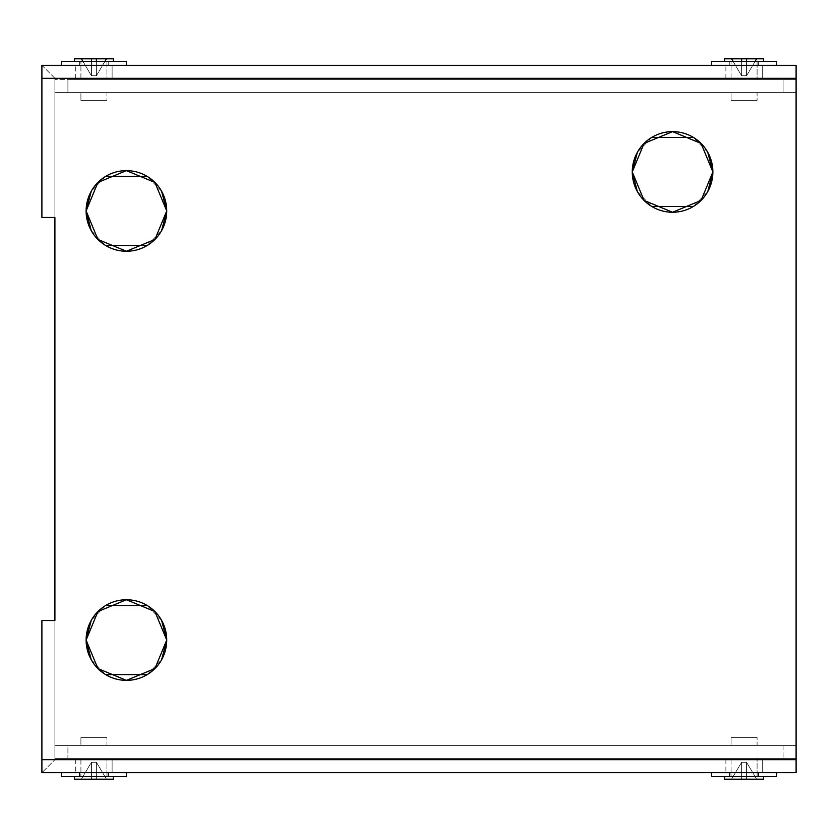 <?xml version="1.0" encoding="UTF-8"?>
<svg xmlns="http://www.w3.org/2000/svg" width="838" height="838" viewBox="0 0 838 838"><rect width="100%" height="100%" fill="white"/><g stroke="black" fill="none" stroke-linecap="round" stroke-linejoin="round"><path stroke-width="0.63" stroke-dasharray="4.19 3.14" d="M54.899 78.311L41.9 65.301L41.9 217.451L54.899 217.451L54.899 78.311L54.899 217.451L54.899 78.311L796.1 78.311L54.899 78.311L54.899 759.689L54.899 620.549L54.899 759.689L796.1 759.689L54.899 759.689L796.1 759.689L796.1 78.311L54.899 78.311L796.1 78.311L796.1 69.114L796.1 768.886L796.1 759.689L54.899 759.689L54.899 620.549L41.9 620.549L41.9 772.699L41.9 620.549L54.899 620.549L54.899 217.451L41.9 217.451L41.9 65.301L796.1 65.301L796.1 78.311L796.1 65.301L41.9 65.301L54.899 78.311M762.287 759.689L725.886 759.689L762.287 759.689L725.886 759.689L762.287 759.689L762.287 772.699L725.886 772.699L762.287 772.699L762.287 759.689M112.114 759.689L75.713 759.689L112.114 759.689L75.713 759.689L112.114 759.689L112.114 772.699L75.713 772.699L112.114 772.699L112.114 759.689M796.1 772.699L41.9 772.699L54.899 759.689L41.9 772.699L796.1 772.699L796.1 759.689L796.1 772.699M126.423 772.699L61.404 772.699L126.423 772.699M776.596 772.699L711.577 772.699L776.596 772.699M762.287 78.311L725.886 78.311L762.287 78.311L725.886 78.311L762.287 78.311L762.287 65.301L725.886 65.301L762.287 65.301L762.287 78.311M112.114 78.311L75.713 78.311L112.114 78.311L75.713 78.311L112.114 78.311L112.114 65.301L75.713 65.301L112.114 65.301L112.114 78.311M776.596 65.301L711.577 65.301L776.596 65.301M126.423 65.301L61.404 65.301L126.423 65.301M712.876 171.937A40.308 40.308 0 0 1 672.568 212.244A40.308 40.308 0 0 1 632.261 171.937A40.308 40.308 0 0 1 672.568 131.629A40.308 40.308 0 0 1 712.876 171.937A40.308 40.308 0 0 0 672.568 131.629A40.308 40.308 0 0 0 632.261 171.937A40.308 40.308 0 0 0 672.568 212.244A40.308 40.308 0 0 0 712.876 171.937A40.308 40.308 0 0 0 672.568 131.629A40.308 40.308 0 0 0 632.261 171.937A40.308 40.308 0 0 0 672.568 212.244A40.308 40.308 0 0 0 712.876 171.937M166.731 210.946A40.308 40.308 0 0 1 126.423 251.253A40.308 40.308 0 0 1 86.115 210.946A40.308 40.308 0 0 1 126.423 170.638A40.308 40.308 0 0 1 166.731 210.946A40.308 40.308 0 0 0 126.423 170.638A40.308 40.308 0 0 0 86.115 210.946A40.308 40.308 0 0 0 126.423 251.253A40.308 40.308 0 0 0 166.731 210.946A40.308 40.308 0 0 0 126.423 170.638A40.308 40.308 0 0 0 86.115 210.946A40.308 40.308 0 0 0 126.423 251.253A40.308 40.308 0 0 0 166.731 210.946M166.731 640.054A40.308 40.308 0 0 1 126.423 680.372A40.308 40.308 0 0 1 86.115 640.054A40.308 40.308 0 0 1 126.423 599.746A40.308 40.308 0 0 1 166.731 640.054A40.308 40.308 0 0 0 126.423 599.746A40.308 40.308 0 0 0 86.115 640.054A40.308 40.308 0 0 0 126.423 680.372A40.308 40.308 0 0 0 166.731 640.054A40.308 40.308 0 0 0 126.423 599.746A40.308 40.308 0 0 0 86.115 640.054A40.308 40.308 0 0 0 126.423 680.372A40.308 40.308 0 0 0 166.731 640.054M75.713 78.311L75.713 65.301L75.713 78.311M725.886 78.311L725.886 65.301L725.886 78.311M75.713 759.689L75.713 772.699L75.713 759.689M725.886 759.689L725.886 772.699L725.886 759.689M91.237 230.607L105.672 245.503M147.174 245.503L161.608 230.607M161.608 191.284L147.174 176.389M105.672 176.389L91.237 191.284M91.237 659.726L105.672 674.611M147.174 674.611L161.608 659.726M161.608 620.392L147.174 605.497M105.672 605.497L91.237 620.392M637.383 191.598L651.807 206.494M693.319 206.494L707.754 191.598M707.754 152.265L693.319 137.38M651.807 137.38L637.383 152.265M54.899 83.423L54.899 217.451L54.899 92.609L796.1 92.609L796.1 79.61L54.899 79.61L67.909 79.61L67.909 92.609L783.101 92.609L783.101 79.61L796.1 79.61L796.1 92.609L54.899 92.609L54.899 83.423M796.1 754.577L796.1 745.391L796.1 758.39L796.1 754.577L796.1 758.39L783.101 758.39L783.101 745.391L796.1 745.391L67.909 745.391L67.909 758.39L54.899 758.39L796.1 758.39L54.899 758.39L54.899 745.391L54.899 758.39L796.1 758.39L796.1 745.391L54.899 745.391L796.1 745.391L796.1 92.609L54.899 92.609L54.899 745.391L796.1 745.391L796.1 92.609L54.899 92.609L54.899 745.391L54.899 217.451L54.899 745.391L796.1 745.391L796.1 79.61L796.1 754.577M757.091 745.391L731.082 745.391L757.091 745.391L757.091 737.587L731.082 737.587L757.091 737.587L757.091 745.391L731.082 745.391L731.082 737.587L731.082 745.391L757.091 745.391M106.918 745.391L80.909 745.391L106.918 745.391L106.918 737.587L80.909 737.587L106.918 737.587L106.918 745.391L80.909 745.391L80.909 737.587L80.909 745.391L106.918 745.391M93.73 758.39L106.918 758.39L80.909 758.39L93.73 758.39L80.909 758.39L80.909 776.596L80.909 758.39L106.918 758.39L106.918 776.596L80.909 776.596L106.918 776.596L106.918 758.39L93.73 758.39M743.903 758.39L757.091 758.39L731.082 758.39L743.903 758.39L731.082 758.39L731.082 776.596L731.082 758.39L757.091 758.39L757.091 776.596L731.082 776.596L757.091 776.596L757.091 758.39L743.903 758.39M106.918 92.609L80.909 92.609L106.918 92.609L106.918 100.413L80.909 100.413L106.918 100.413L106.918 92.609L80.909 92.609L80.909 100.413L80.909 92.609L106.918 92.609M757.091 92.609L731.082 92.609L757.091 92.609L757.091 100.413L731.082 100.413L757.091 100.413L757.091 92.609L731.082 92.609L731.082 100.413L731.082 92.609L757.091 92.609M67.909 79.61L796.1 79.61L67.909 79.61L67.909 92.609L783.101 92.609L783.101 79.61L67.909 79.61M743.903 79.61L757.091 79.61L731.082 79.61L743.903 79.61L731.082 79.61L731.082 61.404L731.082 79.61L757.091 79.61L757.091 61.404L731.082 61.404L757.091 61.404L757.091 79.61L743.903 79.61M93.73 79.61L106.918 79.61L80.909 79.61L93.73 79.61L80.909 79.61L80.909 61.404L80.909 79.61L106.918 79.61L106.918 61.404L80.909 61.404L106.918 61.404L106.918 79.61L93.73 79.61M54.899 756.651L54.899 751.885L54.899 756.651M783.101 745.391L783.101 758.39L67.909 758.39L67.909 745.391L783.101 745.391M796.1 83.423L796.1 92.609L796.1 83.423M741.62 776.596L758.39 776.596L741.62 776.596M758.39 772.699L729.783 772.699L758.39 772.699M776.596 776.596L711.577 776.596L776.596 776.596M762.287 772.699L725.886 772.699L762.287 772.699M724.577 776.596L763.596 776.596L724.577 776.596M91.447 776.596L108.217 776.596L91.447 776.596M108.217 772.699L79.61 772.699L108.217 772.699M126.423 776.596L61.404 776.596L126.423 776.596M112.114 772.699L75.713 772.699L112.114 772.699M74.404 776.596L113.423 776.596L74.404 776.596M79.61 61.404L79.61 65.301L108.217 65.301L108.217 61.404L108.217 65.301L79.61 65.301L108.217 65.301L79.61 65.301L79.61 61.404L96.38 61.404L96.38 75.766L96.38 58.807L81.37 58.807L91.447 58.807L91.447 75.766L91.447 58.807L91.447 75.766L91.447 61.404L79.61 61.404L108.008 61.404L91.447 61.404L91.447 75.766L91.447 58.807L106.457 58.807L96.38 58.807L96.38 75.766L96.38 58.807L96.38 75.766L91.447 75.766L96.38 75.766L96.38 61.404L108.217 61.404L79.61 61.404M112.114 65.301L75.713 65.301L112.114 65.301M126.423 61.404L61.404 61.404L126.423 61.404M74.404 61.404L113.423 61.404L74.404 61.404M729.783 61.404L729.783 65.301L758.39 65.301L758.39 61.404L758.39 65.301L729.783 65.301L758.39 65.301L729.783 65.301L729.783 61.404L746.553 61.404L746.553 75.766L746.553 58.807L731.543 58.807L741.62 58.807L741.62 75.766L741.62 58.807L741.62 75.766L741.62 61.404L729.783 61.404L758.17 61.404L741.62 61.404L741.62 75.766L741.62 58.807L756.63 58.807L746.553 58.807L746.553 75.766L746.553 58.807L746.553 75.766L741.62 75.766L746.553 75.766L746.553 61.404L758.39 61.404L729.783 61.404M762.287 65.301L725.886 65.301L762.287 65.301M776.596 61.404L711.577 61.404L776.596 61.404M724.577 61.404L763.596 61.404L724.577 61.404M74.404 58.807L113.423 58.807L74.404 58.807M80.909 61.404L106.918 61.404L80.909 61.404M106.918 100.413L80.909 100.413L106.918 100.413M96.38 58.807L96.38 75.766L106.457 58.807L96.38 58.807L106.457 58.807L96.38 75.766L96.38 58.807L81.37 58.807L91.447 58.807L91.447 75.766L91.447 58.807M96.38 75.766L104.907 61.404L96.38 75.766L91.447 75.766L81.37 58.807L91.447 75.766L82.92 61.404L91.447 75.766L96.38 75.766M724.577 58.807L763.596 58.807L724.577 58.807M731.082 61.404L757.091 61.404L731.082 61.404M757.091 100.413L731.082 100.413L757.091 100.413M746.553 58.807L746.553 75.766L756.63 58.807L746.553 58.807L756.63 58.807L746.553 75.766L746.553 58.807L731.543 58.807L741.62 58.807L741.62 75.766L741.62 58.807M746.553 75.766L755.08 61.404L746.553 75.766L741.62 75.766L731.543 58.807L741.62 75.766L733.093 61.404L741.62 75.766L746.553 75.766M724.577 779.193L763.596 779.193L724.577 779.193M741.62 779.193L731.543 779.193L741.62 779.193L741.62 762.234L741.62 779.193L741.62 762.234L741.62 779.193L756.63 779.193L746.553 779.193L746.553 762.234L746.553 779.193L746.553 762.234L746.553 779.193L746.553 762.234L741.62 762.234L741.62 779.193L741.62 762.234L746.553 762.234L746.553 779.193L731.543 779.193L741.62 762.234L741.62 779.193L741.62 762.234L731.543 779.193L741.62 779.193M731.082 776.596L757.091 776.596L731.082 776.596M757.091 737.587L731.082 737.587L757.091 737.587M746.553 762.234L746.553 779.193L756.63 779.193L746.553 762.234L756.63 779.193L746.553 779.193L746.553 762.234L741.62 762.234L731.543 779.193L741.62 762.234L746.553 762.234L756.63 779.193L746.553 762.234M74.404 779.193L113.423 779.193L74.404 779.193M91.447 779.193L81.37 779.193L91.447 779.193L91.447 762.234L91.447 779.193L91.447 762.234L91.447 779.193L106.457 779.193L96.38 779.193L96.38 762.234L96.38 779.193L96.38 762.234L96.38 779.193L96.38 762.234L91.447 762.234L91.447 779.193L91.447 762.234L96.38 762.234L96.38 779.193L81.37 779.193L91.447 762.234L91.447 779.193L91.447 762.234L81.37 779.193L91.447 779.193M80.909 776.596L106.918 776.596L80.909 776.596M106.918 737.587L80.909 737.587L106.918 737.587M96.38 762.234L96.38 779.193L106.457 779.193L96.38 762.234L106.457 779.193L96.38 779.193L96.38 762.234L91.447 762.234L81.37 779.193L91.447 762.234L96.38 762.234L106.457 779.193L96.38 762.234"/><path stroke-width="1.26" d="M41.9 759.689L41.9 772.699L796.1 772.699L796.1 759.689L41.9 759.689L41.9 620.549L54.899 620.549L54.899 217.451L41.9 217.451L54.899 217.451L54.899 620.549L41.9 620.549L41.9 772.699L796.1 772.699L796.1 78.311L796.1 759.689L41.9 759.689M41.9 78.311L41.9 217.451L41.9 78.311L796.1 78.311L796.1 65.301L41.9 65.301L41.9 78.311L41.9 65.301L796.1 65.301L796.1 78.311L41.9 78.311M707.754 191.598L712.876 171.937A40.308 40.308 0 0 1 672.568 212.244A40.308 40.308 0 0 1 632.261 171.937A40.308 40.308 0 0 1 672.568 131.629A40.308 40.308 0 0 1 712.876 171.937L701.071 200.439L672.568 212.244L644.066 200.439L632.261 171.937L637.383 191.598L632.261 171.937L644.066 143.434L672.568 131.629L701.071 143.434L712.876 171.937L707.754 152.265M161.608 230.607L166.731 210.946A40.308 40.308 0 0 1 126.423 251.253A40.308 40.308 0 0 1 86.115 210.946A40.308 40.308 0 0 1 126.423 170.638A40.308 40.308 0 0 1 166.731 210.946L154.925 239.448L126.423 251.253L97.92 239.448L86.115 210.946L91.237 230.607L86.115 210.946L97.92 182.443L126.423 170.638L154.925 182.443L166.731 210.946L161.608 191.284M161.608 659.726L166.731 640.054A40.308 40.308 0 0 1 126.423 680.372A40.308 40.308 0 0 1 86.115 640.054A40.308 40.308 0 0 1 126.423 599.746A40.308 40.308 0 0 1 166.731 640.054L154.925 668.567L126.423 680.372L97.92 668.567L86.115 640.054L91.237 659.726L86.115 640.054L97.92 611.551L126.423 599.746L154.925 611.551L166.731 640.054L161.608 620.392M105.672 245.503L147.174 245.503M147.174 176.389L105.672 176.389M91.237 191.284L86.115 210.946L91.237 191.284L86.115 210.946L91.237 230.607M105.672 674.611L147.174 674.611M147.174 605.497L105.672 605.497M91.237 620.392L86.115 640.054L91.237 620.392L86.115 640.054L91.237 659.726M651.807 206.494L693.319 206.494M693.319 137.38L651.807 137.38M637.383 152.265L632.261 171.937L637.383 152.265L632.261 171.937L637.383 191.598M729.783 776.596L729.783 772.699L729.783 776.596M758.39 772.699L758.39 776.596L758.39 772.699M711.577 772.699L711.577 776.596L776.596 776.596L776.596 772.699L776.596 776.596L711.577 776.596L711.577 772.699M79.61 776.596L79.61 772.699L79.61 776.596M108.217 772.699L108.217 776.596L108.217 772.699M61.404 772.699L61.404 776.596L126.423 776.596L126.423 772.699L126.423 776.596L61.404 776.596L61.404 772.699M61.404 65.301L61.404 61.404L126.423 61.404L126.423 65.301L126.423 61.404L61.404 61.404L61.404 65.301M711.577 65.301L711.577 61.404L776.596 61.404L776.596 65.301L776.596 61.404L711.577 61.404L711.577 65.301M113.423 61.404L113.423 58.807L74.404 58.807L74.404 61.404L74.404 58.807L113.423 58.807L113.423 61.404M91.447 58.807L91.447 61.404L91.447 58.807L96.38 58.807L96.38 61.404L96.38 58.807M104.907 61.404L106.457 58.807L104.907 61.404M81.37 58.807L82.92 61.404L81.37 58.807M763.596 61.404L763.596 58.807L724.577 58.807L724.577 61.404L724.577 58.807L763.596 58.807L763.596 61.404M741.62 58.807L741.62 61.404L741.62 58.807L746.553 58.807L746.553 61.404L746.553 58.807M755.08 61.404L756.63 58.807L755.08 61.404M731.543 58.807L733.093 61.404L731.543 58.807M763.596 776.596L763.596 779.193L724.577 779.193L724.577 776.596L724.577 779.193L763.596 779.193L763.596 776.596M113.423 776.596L113.423 779.193L74.404 779.193L74.404 776.596L74.404 779.193L113.423 779.193L113.423 776.596"/></g></svg>
